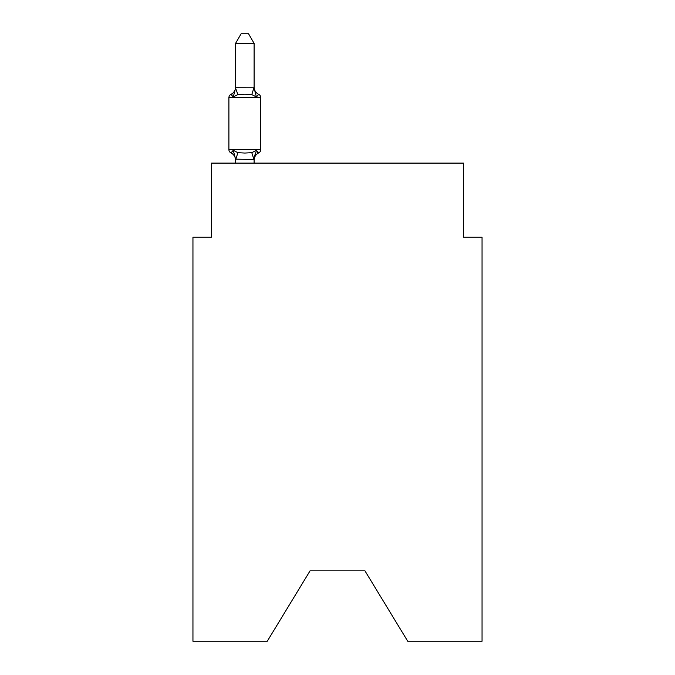 <?xml version="1.0" encoding="UTF-8"?>
<svg xmlns="http://www.w3.org/2000/svg" width="675" height="675" viewBox="0 0 675 675"><rect width="100%" height="100%" fill="white"/><g stroke="black" fill="none" stroke-linecap="round" stroke-linejoin="round"><path stroke-width="1.01" d="M364.93 570.822L407.742 641.25L482.051 641.25L482.051 237.237L463.523 237.237L463.523 163.105L211.477 163.105L211.477 237.237L192.949 237.237L192.949 641.25L267.258 641.25L310.07 570.822L364.93 570.822L310.07 570.822M254.104 43.386L235.567 43.386L241.135 33.75L248.535 33.75L254.104 43.386L254.104 88.113L256.416 96.964L258.694 94.357A3.704 3.704 0 0 1 260.778 97.689A3.704 3.704 0 0 0 258.694 94.357L256.416 96.964L258.694 94.357A3.704 3.704 0 0 1 260.778 97.689A3.704 3.704 0 0 0 258.694 94.357L256.416 96.964L258.694 94.357A3.704 3.704 0 0 1 260.778 97.689A3.704 3.704 0 0 0 258.694 94.357L256.416 96.964L258.694 94.357A3.704 3.704 0 0 1 260.778 97.689A3.704 3.704 0 0 0 258.694 94.357L256.416 96.964L258.694 94.357A3.704 3.704 0 0 1 260.778 97.689A3.704 3.704 0 0 0 258.694 94.357L256.416 96.964L258.694 94.357A3.704 3.704 0 0 1 260.778 97.689A3.704 3.704 0 0 0 258.694 94.357L256.416 96.964L258.694 94.357A3.704 3.704 0 0 1 260.778 97.689A3.704 3.704 0 0 0 258.694 94.357L256.416 96.964L258.694 94.357A3.704 3.704 0 0 1 260.778 97.689A3.704 3.704 0 0 0 258.694 94.357L256.416 96.964L258.694 94.357A3.704 3.704 0 0 1 260.778 97.689A3.704 3.704 0 0 0 258.694 94.357L256.416 96.964L258.694 94.357A3.704 3.704 0 0 1 260.778 97.689A3.704 3.704 0 0 0 258.694 94.357L256.416 96.964L258.694 94.357A3.704 3.704 0 0 1 260.778 97.689A3.704 3.704 0 0 0 258.694 94.357L256.416 96.964L258.694 94.357A3.704 3.704 0 0 1 260.778 97.689A3.704 3.704 0 0 0 258.694 94.357L256.416 96.964L258.694 94.357A3.704 3.704 0 0 1 260.778 97.689A3.704 3.704 0 0 0 258.694 94.357L256.416 96.964L258.694 94.357A3.704 3.704 0 0 1 260.778 97.689A3.704 3.704 0 0 0 258.694 94.357L256.416 96.964L258.694 94.357A3.704 3.704 0 0 1 260.778 97.689A3.704 3.704 0 0 0 258.694 94.357L256.416 96.964L258.694 94.357A3.704 3.704 0 0 1 260.778 97.689A3.704 3.704 0 0 0 258.694 94.357L256.416 96.964L258.694 94.357A3.704 3.704 0 0 1 260.778 97.689A3.704 3.704 0 0 0 258.694 94.357L256.416 96.964L258.694 94.357A3.704 3.704 0 0 1 260.778 97.689A3.704 3.704 0 0 0 258.694 94.357L256.416 96.964L258.694 94.357A3.704 3.704 0 0 1 260.778 97.689A3.704 3.704 0 0 0 258.694 94.357L256.416 96.964L258.694 94.357A3.704 3.704 0 0 1 260.778 97.689A3.704 3.704 0 0 0 258.694 94.357L256.416 96.964L258.694 94.357A3.704 3.704 0 0 1 260.778 97.689A3.704 3.704 0 0 0 258.694 94.357L256.416 96.964L258.694 94.357A3.704 3.704 0 0 1 260.778 97.689A3.704 3.704 0 0 0 258.694 94.357L256.416 96.964L258.694 94.357A3.704 3.704 0 0 1 260.778 97.689A3.704 3.704 0 0 0 258.694 94.357L256.416 96.964L258.694 94.357A3.704 3.704 0 0 1 260.778 97.689A3.704 3.704 0 0 0 258.694 94.357L256.416 96.964L258.694 94.357A3.704 3.704 0 0 1 260.778 97.689A3.704 3.704 0 0 0 258.694 94.357L256.416 96.964L258.694 94.357A3.704 3.704 0 0 1 260.778 97.689A3.704 3.704 0 0 0 258.694 94.357L256.416 96.964L258.694 94.357A3.704 3.704 0 0 1 260.778 97.689A3.704 3.704 0 0 0 258.694 94.357L256.416 96.964L258.694 94.357A3.704 3.704 0 0 1 260.778 97.689A3.704 3.704 0 0 0 258.694 94.357L256.416 96.964L258.694 94.357L256.416 96.964L251.792 94.576L244.839 94.205L237.887 94.576L233.255 96.964L230.985 94.357A3.704 3.704 0 0 0 228.901 97.689A3.704 3.704 0 0 1 230.985 94.357L232.04 94.863L230.985 94.357A3.704 3.704 0 0 0 228.901 97.689L228.901 149.58A3.704 3.704 0 0 0 230.985 152.913L233.255 150.306L230.985 152.913A3.704 3.704 0 0 1 228.901 149.58A3.704 3.704 0 0 0 230.985 152.913L233.255 150.306L230.985 152.913A3.704 3.704 0 0 1 228.901 149.58A3.704 3.704 0 0 0 230.985 152.913A3.704 3.704 0 0 1 228.901 149.58A3.704 3.704 0 0 0 230.985 152.913A3.704 3.704 0 0 1 228.901 149.58A3.704 3.704 0 0 0 230.985 152.913A3.704 3.704 0 0 1 228.901 149.58A3.704 3.704 0 0 0 230.985 152.913A3.704 3.704 0 0 1 228.901 149.58A3.704 3.704 0 0 0 230.985 152.913A3.704 3.704 0 0 1 228.901 149.58A3.704 3.704 0 0 0 230.985 152.913A3.704 3.704 0 0 1 228.901 149.58A3.704 3.704 0 0 0 230.985 152.913A3.704 3.704 0 0 1 228.901 149.58A3.704 3.704 0 0 0 230.985 152.913A3.704 3.704 0 0 1 228.901 149.58A3.704 3.704 0 0 0 230.985 152.913A3.704 3.704 0 0 1 228.901 149.58A3.704 3.704 0 0 0 230.985 152.913A3.704 3.704 0 0 1 228.901 149.58A3.704 3.704 0 0 0 230.985 152.913A3.704 3.704 0 0 1 228.901 149.58A3.704 3.704 0 0 0 230.985 152.913A3.704 3.704 0 0 1 228.901 149.58A3.704 3.704 0 0 0 230.985 152.913A3.704 3.704 0 0 1 228.901 149.58A3.704 3.704 0 0 0 230.985 152.913L233.255 150.306L230.985 152.913A3.704 3.704 0 0 1 228.901 149.58A3.704 3.704 0 0 0 230.985 152.913L233.255 150.306L230.985 152.913A3.704 3.704 0 0 1 228.901 149.58A3.704 3.704 0 0 0 230.985 152.913L233.255 150.306L230.985 152.913A3.704 3.704 0 0 1 228.901 149.58A3.704 3.704 0 0 0 230.985 152.913L233.255 150.306L230.985 152.913A3.704 3.704 0 0 1 228.901 149.58A3.704 3.704 0 0 0 230.985 152.913L233.255 150.306L230.985 152.913A3.704 3.704 0 0 1 228.901 149.58A3.704 3.704 0 0 0 230.985 152.913L233.255 150.306L230.985 152.913A3.704 3.704 0 0 1 228.901 149.58A3.704 3.704 0 0 0 230.985 152.913L233.255 150.306L230.985 152.913A3.704 3.704 0 0 1 228.901 149.58A3.704 3.704 0 0 0 230.985 152.913L233.255 150.306L230.985 152.913A3.704 3.704 0 0 1 228.901 149.58A3.704 3.704 0 0 0 230.985 152.913L233.255 150.306L230.985 152.913A3.704 3.704 0 0 1 228.901 149.58A3.704 3.704 0 0 0 230.985 152.913L233.255 150.306L230.985 152.913A3.704 3.704 0 0 1 228.901 149.58A3.704 3.704 0 0 0 230.985 152.913L233.255 150.306L230.985 152.913A3.704 3.704 0 0 1 228.901 149.58A3.704 3.704 0 0 0 230.985 152.913L233.255 150.306L230.985 152.913A3.704 3.704 0 0 1 228.901 149.58A3.704 3.704 0 0 0 230.985 152.913L233.255 150.306L230.985 152.913A3.704 3.704 0 0 1 228.901 149.58A3.704 3.704 0 0 0 230.985 152.913L233.255 150.306L237.887 152.685L244.839 153.056L251.792 152.685L256.416 150.306L258.694 152.913L257.631 152.407L258.694 152.913A3.704 3.704 0 0 0 260.778 149.58A3.704 3.704 0 0 1 258.694 152.913A3.704 3.704 0 0 0 260.778 149.58A3.704 3.704 0 0 1 258.694 152.913L257.631 152.407L258.694 152.913A3.704 3.704 0 0 0 260.778 149.58A3.704 3.704 0 0 1 258.694 152.913A3.704 3.704 0 0 0 260.778 149.58A3.704 3.704 0 0 1 258.694 152.913L257.631 152.407L258.694 152.913A3.704 3.704 0 0 0 260.778 149.58A3.704 3.704 0 0 1 258.694 152.913A3.704 3.704 0 0 0 260.778 149.58A3.704 3.704 0 0 1 258.694 152.913L257.631 152.407L258.694 152.913A3.704 3.704 0 0 0 260.778 149.58A3.704 3.704 0 0 1 258.694 152.913A3.704 3.704 0 0 0 260.778 149.58A3.704 3.704 0 0 1 258.694 152.913L257.631 152.407L258.694 152.913A3.704 3.704 0 0 0 260.778 149.58A3.704 3.704 0 0 1 258.694 152.913A3.704 3.704 0 0 0 260.778 149.58A3.704 3.704 0 0 1 258.694 152.913L257.631 152.407L258.694 152.913A3.704 3.704 0 0 0 260.778 149.58A3.704 3.704 0 0 1 258.694 152.913A3.704 3.704 0 0 0 260.778 149.58A3.704 3.704 0 0 1 258.694 152.913L257.631 152.407L258.694 152.913A3.704 3.704 0 0 0 260.778 149.58A3.704 3.704 0 0 1 258.694 152.913A3.704 3.704 0 0 0 260.778 149.58A3.704 3.704 0 0 1 258.694 152.913L257.631 152.407L258.694 152.913A3.704 3.704 0 0 0 260.778 149.58A3.704 3.704 0 0 1 258.694 152.913A3.704 3.704 0 0 0 260.778 149.58A3.704 3.704 0 0 1 258.694 152.913L257.631 152.407L258.694 152.913A3.704 3.704 0 0 0 260.778 149.58A3.704 3.704 0 0 1 258.694 152.913A3.704 3.704 0 0 0 260.778 149.58A3.704 3.704 0 0 1 258.694 152.913L257.631 152.407L258.694 152.913A3.704 3.704 0 0 0 260.778 149.58A3.704 3.704 0 0 1 258.694 152.913A3.704 3.704 0 0 0 260.778 149.58A3.704 3.704 0 0 1 258.694 152.913L257.631 152.407L258.694 152.913A3.704 3.704 0 0 0 260.778 149.58A3.704 3.704 0 0 1 258.694 152.913A3.704 3.704 0 0 0 260.778 149.58A3.704 3.704 0 0 1 258.694 152.913L257.631 152.407L258.694 152.913A3.704 3.704 0 0 0 260.778 149.58A3.704 3.704 0 0 1 258.694 152.913A3.704 3.704 0 0 0 260.778 149.58A3.704 3.704 0 0 1 258.694 152.913L257.631 152.407L258.694 152.913A3.704 3.704 0 0 0 260.778 149.58A3.704 3.704 0 0 1 258.694 152.913A3.704 3.704 0 0 0 260.778 149.58A3.704 3.704 0 0 1 258.694 152.913L257.631 152.407L258.694 152.913A3.704 3.704 0 0 0 260.778 149.58A3.704 3.704 0 0 1 258.694 152.913A3.704 3.704 0 0 0 260.778 149.58A3.704 3.704 0 0 1 258.694 152.913L257.631 152.407L258.694 152.913A3.704 3.704 0 0 0 260.778 149.58A3.704 3.704 0 0 1 258.694 152.913A3.704 3.704 0 0 0 260.778 149.58A3.704 3.704 0 0 1 258.694 152.913L257.631 152.407L258.694 152.913A3.704 3.704 0 0 0 260.778 149.58A3.704 3.704 0 0 1 258.694 152.913A3.704 3.704 0 0 0 260.778 149.58A3.704 3.704 0 0 1 258.694 152.913L257.631 152.407L258.694 152.913A3.704 3.704 0 0 0 260.778 149.58A3.704 3.704 0 0 1 258.694 152.913A3.704 3.704 0 0 0 260.778 149.58A3.704 3.704 0 0 1 258.694 152.913L257.631 152.407L258.694 152.913A3.704 3.704 0 0 0 260.778 149.58A3.704 3.704 0 0 1 258.694 152.913A3.704 3.704 0 0 0 260.778 149.58A3.704 3.704 0 0 1 258.694 152.913L257.631 152.407L258.694 152.913A3.704 3.704 0 0 0 260.778 149.58A3.704 3.704 0 0 1 258.694 152.913A3.704 3.704 0 0 0 260.778 149.58A3.704 3.704 0 0 1 258.694 152.913L257.631 152.407L258.694 152.913A3.704 3.704 0 0 0 260.778 149.58A3.704 3.704 0 0 1 258.694 152.913A3.704 3.704 0 0 0 260.778 149.58A3.704 3.704 0 0 1 258.694 152.913L257.631 152.407L258.694 152.913A3.704 3.704 0 0 0 260.778 149.58A3.704 3.704 0 0 1 258.694 152.913A3.704 3.704 0 0 0 260.778 149.58A3.704 3.704 0 0 1 258.694 152.913L257.631 152.407L258.694 152.913A3.704 3.704 0 0 0 260.778 149.58A3.704 3.704 0 0 1 258.694 152.913A3.704 3.704 0 0 0 260.778 149.58A3.704 3.704 0 0 1 258.694 152.913L257.631 152.407L258.694 152.913A3.704 3.704 0 0 0 260.778 149.58A3.704 3.704 0 0 1 258.694 152.913A3.704 3.704 0 0 0 260.778 149.58A3.704 3.704 0 0 1 258.694 152.913L257.631 152.407L258.694 152.913A3.704 3.704 0 0 0 260.778 149.58A3.704 3.704 0 0 1 258.694 152.913A3.704 3.704 0 0 0 260.778 149.58A3.704 3.704 0 0 1 258.694 152.913L257.631 152.407L258.694 152.913A3.704 3.704 0 0 0 260.778 149.58A3.704 3.704 0 0 1 258.694 152.913A3.704 3.704 0 0 0 260.778 149.58A3.704 3.704 0 0 1 258.694 152.913L257.631 152.407L258.694 152.913A3.704 3.704 0 0 0 260.778 149.58A3.704 3.704 0 0 1 258.694 152.913A3.704 3.704 0 0 0 260.778 149.58A3.704 3.704 0 0 1 258.694 152.913L257.631 152.407L258.694 152.913A3.704 3.704 0 0 0 260.778 149.58A3.704 3.704 0 0 1 258.694 152.913A3.704 3.704 0 0 0 260.778 149.58A3.704 3.704 0 0 1 258.694 152.913L257.631 152.407L258.694 152.913A3.704 3.704 0 0 0 260.778 149.58A3.704 3.704 0 0 1 258.694 152.913A3.704 3.704 0 0 0 260.778 149.58A3.704 3.704 0 0 1 258.694 152.913L256.416 150.306L258.694 152.913A3.704 3.704 0 0 0 260.778 149.58A3.704 3.704 0 0 1 258.694 152.913A8.151 8.151 0 0 0 254.104 160.245M254.104 87.024A8.151 8.151 0 0 0 258.694 94.357A3.704 3.704 0 0 1 260.778 97.689A3.704 3.704 0 0 0 258.694 94.357A3.704 3.704 0 0 1 260.778 97.689A3.704 3.704 0 0 0 258.694 94.357L256.416 96.964L258.694 94.357A3.704 3.704 0 0 1 260.778 97.689A3.704 3.704 0 0 0 258.694 94.357A3.704 3.704 0 0 1 260.778 97.689A3.704 3.704 0 0 0 258.694 94.357L256.416 96.964L258.694 94.357A3.704 3.704 0 0 1 260.778 97.689A3.704 3.704 0 0 0 258.694 94.357A3.704 3.704 0 0 1 260.778 97.689A3.704 3.704 0 0 0 258.694 94.357L256.416 96.964L258.694 94.357A3.704 3.704 0 0 1 260.778 97.689A3.704 3.704 0 0 0 258.694 94.357A3.704 3.704 0 0 1 260.778 97.689A3.704 3.704 0 0 0 258.694 94.357L256.416 96.964L258.694 94.357A3.704 3.704 0 0 1 260.778 97.689A3.704 3.704 0 0 0 258.694 94.357A3.704 3.704 0 0 1 260.778 97.689A3.704 3.704 0 0 0 258.694 94.357L256.416 96.964L258.694 94.357A3.704 3.704 0 0 1 260.778 97.689A3.704 3.704 0 0 0 258.694 94.357A3.704 3.704 0 0 1 260.778 97.689A3.704 3.704 0 0 0 258.694 94.357L256.416 96.964L258.694 94.357A3.704 3.704 0 0 1 260.778 97.689A3.704 3.704 0 0 0 258.694 94.357A3.704 3.704 0 0 1 260.778 97.689A3.704 3.704 0 0 0 258.694 94.357L256.416 96.964L258.694 94.357A3.704 3.704 0 0 1 260.778 97.689A3.704 3.704 0 0 0 258.694 94.357A3.704 3.704 0 0 1 260.778 97.689A3.704 3.704 0 0 0 258.694 94.357L256.416 96.964L258.694 94.357A3.704 3.704 0 0 1 260.778 97.689A3.704 3.704 0 0 0 258.694 94.357A3.704 3.704 0 0 1 260.778 97.689A3.704 3.704 0 0 0 258.694 94.357L256.416 96.964L258.694 94.357A3.704 3.704 0 0 1 260.778 97.689A3.704 3.704 0 0 0 258.694 94.357A3.704 3.704 0 0 1 260.778 97.689A3.704 3.704 0 0 0 258.694 94.357L256.416 96.964L258.694 94.357A3.704 3.704 0 0 1 260.778 97.689A3.704 3.704 0 0 0 258.694 94.357A3.704 3.704 0 0 1 260.778 97.689A3.704 3.704 0 0 0 258.694 94.357L256.416 96.964L258.694 94.357A3.704 3.704 0 0 1 260.778 97.689A3.704 3.704 0 0 0 258.694 94.357A3.704 3.704 0 0 1 260.778 97.689A3.704 3.704 0 0 0 258.694 94.357L256.416 96.964L258.694 94.357A3.704 3.704 0 0 1 260.778 97.689A3.704 3.704 0 0 0 258.694 94.357A3.704 3.704 0 0 1 260.778 97.689A3.704 3.704 0 0 0 258.694 94.357L256.416 96.964L258.694 94.357A3.704 3.704 0 0 1 260.778 97.689A3.704 3.704 0 0 0 258.694 94.357A3.704 3.704 0 0 1 260.778 97.689A3.704 3.704 0 0 0 258.694 94.357L256.416 96.964L258.694 94.357A3.704 3.704 0 0 1 260.778 97.689A3.704 3.704 0 0 0 258.694 94.357A3.704 3.704 0 0 1 260.778 97.689L228.901 97.689A3.704 3.704 0 0 1 230.985 94.357L232.04 94.863L230.985 94.357A3.704 3.704 0 0 0 228.901 97.689A3.704 3.704 0 0 1 230.985 94.357L232.04 94.863L230.985 94.357A3.704 3.704 0 0 0 228.901 97.689A3.704 3.704 0 0 1 230.985 94.357L232.04 94.863L230.985 94.357A3.704 3.704 0 0 0 228.901 97.689A3.704 3.704 0 0 1 230.985 94.357L232.04 94.863L230.985 94.357A3.704 3.704 0 0 0 228.901 97.689A3.704 3.704 0 0 1 230.985 94.357L232.04 94.863L230.985 94.357A3.704 3.704 0 0 0 228.901 97.689A3.704 3.704 0 0 1 230.985 94.357L232.04 94.863L230.985 94.357A3.704 3.704 0 0 0 228.901 97.689A3.704 3.704 0 0 1 230.985 94.357L232.04 94.863L230.985 94.357A3.704 3.704 0 0 0 228.901 97.689A3.704 3.704 0 0 1 230.985 94.357L232.04 94.863L230.985 94.357A3.704 3.704 0 0 0 228.901 97.689A3.704 3.704 0 0 1 230.985 94.357L232.04 94.863L230.985 94.357A3.704 3.704 0 0 0 228.901 97.689A3.704 3.704 0 0 1 230.985 94.357L232.04 94.863L230.985 94.357A3.704 3.704 0 0 0 228.901 97.689A3.704 3.704 0 0 1 230.985 94.357L232.04 94.863L230.985 94.357A3.704 3.704 0 0 0 228.901 97.689A3.704 3.704 0 0 1 230.985 94.357L232.04 94.863L230.985 94.357A3.704 3.704 0 0 0 228.901 97.689A3.704 3.704 0 0 1 230.985 94.357L232.04 94.863L230.985 94.357A3.704 3.704 0 0 0 228.901 97.689A3.704 3.704 0 0 1 230.985 94.357L232.04 94.863L230.985 94.357A3.704 3.704 0 0 0 228.901 97.689A3.704 3.704 0 0 1 230.985 94.357L232.04 94.863L230.985 94.357A3.704 3.704 0 0 0 228.901 97.689A3.704 3.704 0 0 1 230.985 94.357L232.04 94.863L230.985 94.357A3.704 3.704 0 0 0 228.901 97.689A3.704 3.704 0 0 1 230.985 94.357L232.04 94.863L230.985 94.357A3.704 3.704 0 0 0 228.901 97.689A3.704 3.704 0 0 1 230.985 94.357L232.04 94.863L230.985 94.357A3.704 3.704 0 0 0 228.901 97.689A3.704 3.704 0 0 1 230.985 94.357L232.04 94.863L230.985 94.357A3.704 3.704 0 0 0 228.901 97.689A3.704 3.704 0 0 1 230.985 94.357L232.04 94.863L230.985 94.357A3.704 3.704 0 0 0 228.901 97.689A3.704 3.704 0 0 1 230.985 94.357L232.04 94.863L230.985 94.357A3.704 3.704 0 0 0 228.901 97.689A3.704 3.704 0 0 1 230.985 94.357L232.04 94.863L230.985 94.357A3.704 3.704 0 0 0 228.901 97.689A3.704 3.704 0 0 1 230.985 94.357L232.04 94.863L230.985 94.357A3.704 3.704 0 0 0 228.901 97.689A3.704 3.704 0 0 1 230.985 94.357L232.04 94.863L230.985 94.357A3.704 3.704 0 0 0 228.901 97.689A3.704 3.704 0 0 1 230.985 94.357L232.04 94.863L230.985 94.357A3.704 3.704 0 0 0 228.901 97.689A3.704 3.704 0 0 1 230.985 94.357L232.04 94.863L230.985 94.357A3.704 3.704 0 0 0 228.901 97.689A3.704 3.704 0 0 1 230.985 94.357L232.04 94.863L230.985 94.357A3.704 3.704 0 0 0 228.901 97.689A3.704 3.704 0 0 1 230.985 94.357L233.255 96.964L230.985 94.357L233.255 96.964L230.985 94.357L233.255 96.964L230.985 94.357L233.255 96.964L230.985 94.357L233.255 96.964L230.985 94.357L233.255 96.964L230.985 94.357L233.255 96.964L230.985 94.357L233.255 96.964L230.985 94.357L233.255 96.964L230.985 94.357L233.255 96.964L230.985 94.357L233.255 96.964L230.985 94.357L233.255 96.964L230.985 94.357L233.255 96.964L230.985 94.357L233.255 96.964L230.985 94.357L233.255 96.964L230.985 94.357L233.255 96.964L230.985 94.357L233.255 96.964L230.985 94.357L233.255 96.964L230.985 94.357L233.255 96.964L230.985 94.357L233.255 96.964L230.985 94.357L233.255 96.964L230.985 94.357L233.255 96.964L230.985 94.357L233.255 96.964L230.985 94.357L233.255 96.964L230.985 94.357L233.255 96.964L230.985 94.357L233.255 96.964L230.985 94.357L233.255 96.964L230.985 94.357L233.255 96.964L230.985 94.357L233.255 96.964L235.718 87.733L254.104 87.784M258.694 94.357A3.704 3.704 0 0 1 260.778 97.689A3.704 3.704 0 0 0 258.694 94.357A3.704 3.704 0 0 1 260.778 97.689A3.704 3.704 0 0 0 258.694 94.357A3.704 3.704 0 0 1 260.778 97.689A3.704 3.704 0 0 0 258.694 94.357A3.704 3.704 0 0 1 260.778 97.689A3.704 3.704 0 0 0 258.694 94.357A3.704 3.704 0 0 1 260.778 97.689A3.704 3.704 0 0 0 258.694 94.357A3.704 3.704 0 0 1 260.778 97.689A3.704 3.704 0 0 0 258.694 94.357A3.704 3.704 0 0 1 260.778 97.689A3.704 3.704 0 0 0 258.694 94.357A3.704 3.704 0 0 1 260.778 97.689A3.704 3.704 0 0 0 258.694 94.357A3.704 3.704 0 0 1 260.778 97.689A3.704 3.704 0 0 0 258.694 94.357A3.704 3.704 0 0 1 260.778 97.689A3.704 3.704 0 0 0 258.694 94.357A3.704 3.704 0 0 1 260.778 97.689A3.704 3.704 0 0 0 258.694 94.357A3.704 3.704 0 0 1 260.778 97.689A3.704 3.704 0 0 0 258.694 94.357A3.704 3.704 0 0 1 260.778 97.689A3.704 3.704 0 0 0 258.694 94.357A3.704 3.704 0 0 1 260.778 97.689A3.704 3.704 0 0 0 258.694 94.357A3.704 3.704 0 0 1 260.778 97.689A3.704 3.704 0 0 0 258.694 94.357A3.704 3.704 0 0 1 260.778 97.689A3.704 3.704 0 0 0 258.694 94.357A3.704 3.704 0 0 1 260.778 97.689A3.704 3.704 0 0 0 258.694 94.357A3.704 3.704 0 0 1 260.778 97.689A3.704 3.704 0 0 0 258.694 94.357A3.704 3.704 0 0 1 260.778 97.689A3.704 3.704 0 0 0 258.694 94.357A3.704 3.704 0 0 1 260.778 97.689A3.704 3.704 0 0 0 258.694 94.357A3.704 3.704 0 0 1 260.778 97.689A3.704 3.704 0 0 0 258.694 94.357A3.704 3.704 0 0 1 260.778 97.689A3.704 3.704 0 0 0 258.694 94.357A3.704 3.704 0 0 1 260.778 97.689A3.704 3.704 0 0 0 258.694 94.357A3.704 3.704 0 0 1 260.778 97.689A3.704 3.704 0 0 0 258.694 94.357A3.704 3.704 0 0 1 260.778 97.689A3.704 3.704 0 0 0 258.694 94.357A3.704 3.704 0 0 1 260.778 97.689A3.704 3.704 0 0 0 258.694 94.357A3.704 3.704 0 0 1 260.778 97.689A3.704 3.704 0 0 0 258.694 94.357A3.704 3.704 0 0 1 260.778 97.689A3.704 3.704 0 0 0 258.694 94.357A3.704 3.704 0 0 1 260.778 97.689A3.704 3.704 0 0 0 258.694 94.357A3.704 3.704 0 0 1 260.778 97.689A3.704 3.704 0 0 0 258.694 94.357A3.704 3.704 0 0 1 260.778 97.689A3.704 3.704 0 0 0 258.694 94.357A3.704 3.704 0 0 1 260.778 97.689A3.704 3.704 0 0 0 258.694 94.357A3.704 3.704 0 0 1 260.778 97.689A3.704 3.704 0 0 0 258.694 94.357A3.704 3.704 0 0 1 260.778 97.689A3.704 3.704 0 0 0 258.694 94.357A3.704 3.704 0 0 1 260.778 97.689A3.704 3.704 0 0 0 258.694 94.357A3.704 3.704 0 0 1 260.778 97.689A3.704 3.704 0 0 0 258.694 94.357A3.704 3.704 0 0 1 260.778 97.689A3.704 3.704 0 0 0 258.694 94.357A3.704 3.704 0 0 1 260.778 97.689A3.704 3.704 0 0 0 258.694 94.357A3.704 3.704 0 0 1 260.778 97.689A3.704 3.704 0 0 0 258.694 94.357A3.704 3.704 0 0 1 260.778 97.689A3.704 3.704 0 0 0 258.694 94.357A3.704 3.704 0 0 1 260.778 97.689A3.704 3.704 0 0 0 258.694 94.357A3.704 3.704 0 0 1 260.778 97.689A3.704 3.704 0 0 0 258.694 94.357A3.704 3.704 0 0 1 260.778 97.689A3.704 3.704 0 0 0 258.694 94.357A3.704 3.704 0 0 1 260.778 97.689A3.704 3.704 0 0 0 258.694 94.357A3.704 3.704 0 0 1 260.778 97.689A3.704 3.704 0 0 0 258.694 94.357A3.704 3.704 0 0 1 260.778 97.689A3.704 3.704 0 0 0 258.694 94.357A3.704 3.704 0 0 1 260.778 97.689A3.704 3.704 0 0 0 258.694 94.357A3.704 3.704 0 0 1 260.778 97.689A3.704 3.704 0 0 0 258.694 94.357A3.704 3.704 0 0 1 260.778 97.689A3.704 3.704 0 0 0 258.694 94.357A3.704 3.704 0 0 1 260.778 97.689A3.704 3.704 0 0 0 258.694 94.357A3.704 3.704 0 0 1 260.778 97.689A3.704 3.704 0 0 0 258.694 94.357A3.704 3.704 0 0 1 260.778 97.689A3.704 3.704 0 0 0 258.694 94.357A3.704 3.704 0 0 1 260.778 97.689A3.704 3.704 0 0 0 258.694 94.357A3.704 3.704 0 0 1 260.778 97.689A3.704 3.704 0 0 0 258.694 94.357A3.704 3.704 0 0 1 260.778 97.689A3.704 3.704 0 0 0 258.694 94.357A3.704 3.704 0 0 1 260.778 97.689A3.704 3.704 0 0 0 258.694 94.357A3.704 3.704 0 0 1 260.778 97.689L260.778 149.58A3.704 3.704 0 0 1 258.694 152.913L256.416 150.306L258.694 152.913L256.416 150.306L258.694 152.913L256.416 150.306L258.694 152.913L256.416 150.306L258.694 152.913L256.416 150.306L258.694 152.913L256.416 150.306L258.694 152.913L256.416 150.306L258.694 152.913L256.416 150.306L258.694 152.913L256.416 150.306L258.694 152.913L256.416 150.306L258.694 152.913L256.416 150.306L258.694 152.913L256.416 150.306L258.694 152.913L256.416 150.306L258.694 152.913L256.416 150.306L258.694 152.913L256.416 150.306L258.694 152.913L256.416 150.306L258.694 152.913L256.416 150.306L258.694 152.913L256.416 150.306L258.694 152.913L256.416 150.306L258.694 152.913L256.416 150.306L258.694 152.913L256.416 150.306L258.694 152.913L256.416 150.306L258.694 152.913L256.416 150.306L258.694 152.913L256.416 150.306L258.694 152.913L256.416 150.306L258.694 152.913L256.416 150.306L258.694 152.913L256.416 150.306L258.694 152.913L256.416 150.306L254.104 159.486L235.567 159.148L235.567 160.245A8.151 8.151 0 0 0 230.985 152.913L233.255 150.306L235.567 159.148M254.104 159.148L254.973 154.786M235.567 43.386L235.567 88.113L237.887 94.576M254.104 163.105L254.104 159.486M235.567 163.105L235.567 159.486M258.694 152.913A3.704 3.704 0 0 0 260.778 149.58A3.704 3.704 0 0 1 258.694 152.913A3.704 3.704 0 0 0 260.778 149.58A3.704 3.704 0 0 1 258.694 152.913A3.704 3.704 0 0 0 260.778 149.58A3.704 3.704 0 0 1 258.694 152.913A3.704 3.704 0 0 0 260.778 149.58A3.704 3.704 0 0 1 258.694 152.913A3.704 3.704 0 0 0 260.778 149.58A3.704 3.704 0 0 1 258.694 152.913A3.704 3.704 0 0 0 260.778 149.58A3.704 3.704 0 0 1 258.694 152.913A3.704 3.704 0 0 0 260.778 149.58A3.704 3.704 0 0 1 258.694 152.913A3.704 3.704 0 0 0 260.778 149.58A3.704 3.704 0 0 1 258.694 152.913A3.704 3.704 0 0 0 260.778 149.58A3.704 3.704 0 0 1 258.694 152.913A3.704 3.704 0 0 0 260.778 149.58A3.704 3.704 0 0 1 258.694 152.913A3.704 3.704 0 0 0 260.778 149.58A3.704 3.704 0 0 1 258.694 152.913A3.704 3.704 0 0 0 260.778 149.58A3.704 3.704 0 0 1 258.694 152.913A3.704 3.704 0 0 0 260.778 149.58A3.704 3.704 0 0 1 258.694 152.913A3.704 3.704 0 0 0 260.778 149.58A3.704 3.704 0 0 1 258.694 152.913A3.704 3.704 0 0 0 260.778 149.58A3.704 3.704 0 0 1 258.694 152.913A3.704 3.704 0 0 0 260.778 149.58A3.704 3.704 0 0 1 258.694 152.913A3.704 3.704 0 0 0 260.778 149.58A3.704 3.704 0 0 1 258.694 152.913A3.704 3.704 0 0 0 260.778 149.58A3.704 3.704 0 0 1 258.694 152.913A3.704 3.704 0 0 0 260.778 149.58A3.704 3.704 0 0 1 258.694 152.913A3.704 3.704 0 0 0 260.778 149.58A3.704 3.704 0 0 1 258.694 152.913A3.704 3.704 0 0 0 260.778 149.58A3.704 3.704 0 0 1 258.694 152.913A3.704 3.704 0 0 0 260.778 149.58A3.704 3.704 0 0 1 258.694 152.913A3.704 3.704 0 0 0 260.778 149.58A3.704 3.704 0 0 1 258.694 152.913A3.704 3.704 0 0 0 260.778 149.58A3.704 3.704 0 0 1 258.694 152.913A3.704 3.704 0 0 0 260.778 149.58A3.704 3.704 0 0 1 258.694 152.913A3.704 3.704 0 0 0 260.778 149.58A3.704 3.704 0 0 1 258.694 152.913A3.704 3.704 0 0 0 260.778 149.58A3.704 3.704 0 0 1 258.694 152.913A3.704 3.704 0 0 0 260.778 149.58A3.704 3.704 0 0 1 258.694 152.913A3.704 3.704 0 0 0 260.778 149.58A3.704 3.704 0 0 1 258.694 152.913A3.704 3.704 0 0 0 260.778 149.58A3.704 3.704 0 0 1 258.694 152.913A3.704 3.704 0 0 0 260.778 149.58A3.704 3.704 0 0 1 258.694 152.913A3.704 3.704 0 0 0 260.778 149.58A3.704 3.704 0 0 1 258.694 152.913A3.704 3.704 0 0 0 260.778 149.58A3.704 3.704 0 0 1 258.694 152.913A3.704 3.704 0 0 0 260.778 149.58A3.704 3.704 0 0 1 258.694 152.913A3.704 3.704 0 0 0 260.778 149.58A3.704 3.704 0 0 1 258.694 152.913A3.704 3.704 0 0 0 260.778 149.58A3.704 3.704 0 0 1 258.694 152.913A3.704 3.704 0 0 0 260.778 149.58A3.704 3.704 0 0 1 258.694 152.913A3.704 3.704 0 0 0 260.778 149.58A3.704 3.704 0 0 1 258.694 152.913A3.704 3.704 0 0 0 260.778 149.58A3.704 3.704 0 0 1 258.694 152.913A3.704 3.704 0 0 0 260.778 149.58A3.704 3.704 0 0 1 258.694 152.913A3.704 3.704 0 0 0 260.778 149.58A3.704 3.704 0 0 1 258.694 152.913A3.704 3.704 0 0 0 260.778 149.58A3.704 3.704 0 0 1 258.694 152.913A3.704 3.704 0 0 0 260.778 149.58A3.704 3.704 0 0 1 258.694 152.913A3.704 3.704 0 0 0 260.778 149.58A3.704 3.704 0 0 1 258.694 152.913A3.704 3.704 0 0 0 260.778 149.58A3.704 3.704 0 0 1 258.694 152.913A3.704 3.704 0 0 0 260.778 149.58A3.704 3.704 0 0 1 258.694 152.913A3.704 3.704 0 0 0 260.778 149.58A3.704 3.704 0 0 1 258.694 152.913A3.704 3.704 0 0 0 260.778 149.58A3.704 3.704 0 0 1 258.694 152.913A3.704 3.704 0 0 0 260.778 149.58A3.704 3.704 0 0 1 258.694 152.913A3.704 3.704 0 0 0 260.778 149.58A3.704 3.704 0 0 1 258.694 152.913A3.704 3.704 0 0 0 260.778 149.58A3.704 3.704 0 0 1 258.694 152.913A3.704 3.704 0 0 0 260.778 149.58A3.704 3.704 0 0 1 258.694 152.913A3.704 3.704 0 0 0 260.778 149.58A3.704 3.704 0 0 1 258.694 152.913A3.704 3.704 0 0 0 260.778 149.58A3.704 3.704 0 0 1 258.694 152.913A3.704 3.704 0 0 0 260.778 149.58A3.704 3.704 0 0 1 258.694 152.913A3.704 3.704 0 0 0 260.778 149.58A3.704 3.704 0 0 1 258.694 152.913A3.704 3.704 0 0 0 260.778 149.58L228.901 149.58A3.704 3.704 0 0 0 230.985 152.913M230.985 94.357A8.151 8.151 0 0 0 235.567 87.024M237.887 152.685L235.718 159.528M251.792 152.685L253.952 159.528M253.952 87.733L251.792 94.576"/></g></svg>
